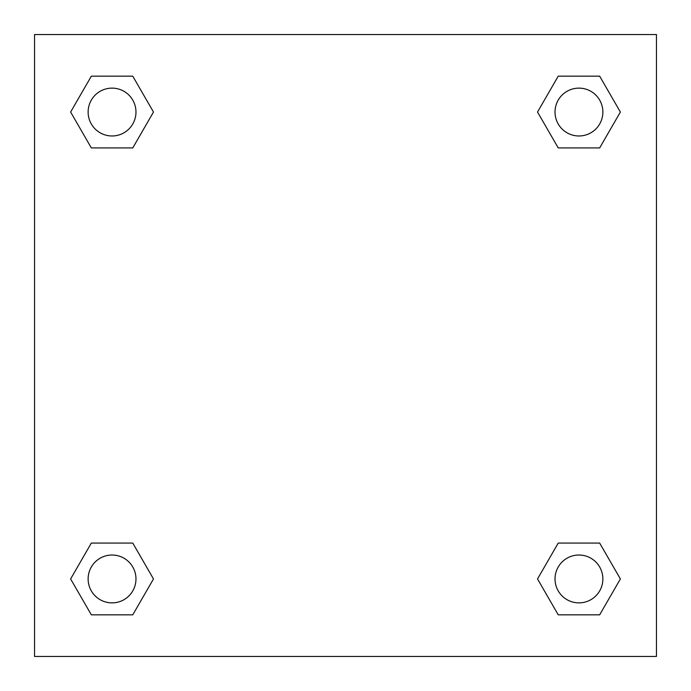 <?xml version="1.0" encoding="UTF-8"?>
<svg xmlns="http://www.w3.org/2000/svg" width="691" height="691" viewBox="0 0 691 691"><rect width="100%" height="100%" fill="white"/><g stroke="black" fill="none" stroke-linecap="round" stroke-linejoin="round"><path stroke-width="1.04" d="M599.667 147.926L558.233 147.926L599.667 147.926L620.38 112.046L599.667 147.926L558.233 147.926L537.52 112.046L558.233 76.165L537.52 112.046M91.333 76.165L132.767 76.165L91.333 76.165L132.767 76.165L153.48 112.046L132.767 147.926L91.333 147.926L132.767 147.926L91.333 147.926L70.62 112.046L91.333 76.165L70.62 112.046M91.333 543.074L132.767 543.074L91.333 543.074L70.62 578.954L91.333 543.074L132.767 543.074L153.48 578.954L132.767 614.835L91.333 614.835L132.767 614.835L91.333 614.835L70.62 578.954M569.911 543.074L558.233 543.074L569.911 543.074L558.233 543.074L537.52 578.954L558.233 543.074L599.667 543.074L558.233 543.074L599.667 543.074L620.38 578.954L599.667 614.835L558.233 614.835L599.667 614.835L558.233 614.835L537.52 578.954M656.45 34.55L34.55 34.55L34.55 656.45L656.45 656.45L656.45 34.55M558.233 76.165L599.667 76.165L558.233 76.165L599.667 76.165L620.38 112.046M602.872 578.954A23.917 23.917 0 0 0 566.991 558.233A23.917 23.917 0 0 0 566.991 599.667A23.917 23.917 0 0 0 602.872 578.954M135.972 578.954A23.917 23.917 0 0 0 100.091 558.233A23.917 23.917 0 0 0 100.091 599.667A23.917 23.917 0 0 0 135.972 578.954M602.872 112.046A23.917 23.917 0 0 0 566.991 91.333A23.917 23.917 0 0 0 566.991 132.767A23.917 23.917 0 0 0 602.872 112.046M135.972 112.046A23.917 23.917 0 0 0 100.091 91.333A23.917 23.917 0 0 0 100.091 132.767A23.917 23.917 0 0 0 135.972 112.046M121.089 543.074L132.767 543.074M569.911 147.926L558.233 147.926M132.767 147.926L121.089 147.926"/></g></svg>
